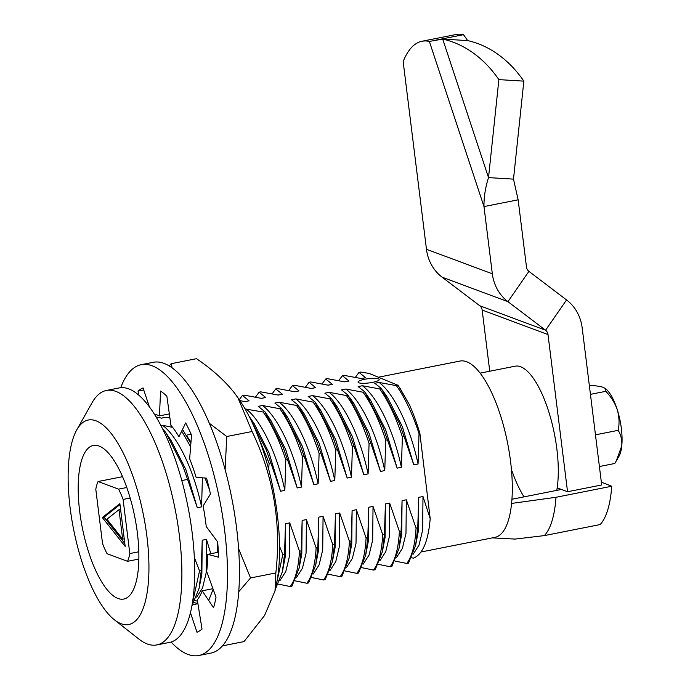 <?xml version="1.0" encoding="UTF-8"?>
<svg xmlns="http://www.w3.org/2000/svg" width="690" height="690" viewBox="0 0 690 690"><rect width="100%" height="100%" fill="white"/><g stroke="black" fill="none" stroke-linecap="round" stroke-linejoin="round"><path stroke-width="1.03" d="M378.448 378.879A10.652 2.148 -6.9 0 0 366.502 378.948A10.652 2.148 -6.9 0 0 358.05 382.105A10.652 2.148 -6.9 0 0 358.809 382.769A10.652 2.148 -6.9 0 0 370.763 382.7A10.652 2.148 -6.9 0 0 379.207 379.543A10.652 2.148 -6.9 0 0 378.448 378.879M378.612 377.171L460.014 361.051A89.864 30.74 -101.2 0 1 466.897 361.827A89.864 30.74 -101.2 0 1 511.592 503.424A89.864 30.74 78.8 0 1 494.928 537.363L421.021 552M117.749 598.385A78.289 26.772 78.8 0 1 80.782 519.139A78.289 26.772 78.8 0 1 93.331 445.464A78.289 26.772 78.8 0 1 99.326 446.145A78.289 26.772 78.8 0 1 136.292 525.383A78.289 26.772 78.8 0 1 123.743 599.058A78.289 26.772 78.8 0 1 117.749 598.385M96.272 420.917A104.225 35.647 78.8 0 1 147.039 537.458A104.225 35.647 78.8 0 1 120.802 623.605A104.225 35.647 78.8 0 1 114.376 619.793A104.225 35.647 78.8 0 1 73.563 529.187A104.225 35.647 78.8 0 1 76.771 429.87A104.225 35.647 78.8 0 1 96.272 420.917M76.771 429.87L92.063 402.719A129.703 44.358 78.8 0 1 106.398 390.462A129.703 44.358 78.8 0 1 116.334 391.584A129.703 44.358 78.8 0 1 177.58 522.873A129.703 44.358 78.8 0 1 156.785 644.934A129.703 44.358 78.8 0 1 146.858 643.813A129.703 44.358 78.8 0 1 138.863 639.061L114.376 619.793M106.398 390.462L119.206 387.927A129.703 44.358 78.8 0 1 129.142 389.039A129.703 44.358 78.8 0 1 190.388 520.338A129.703 44.358 78.8 0 1 169.602 642.399L156.785 644.934M245.105 408.963L263.175 412.034L264.882 411.697L258.224 406.367L262.493 405.522L279.829 408.739L281.537 408.402L274.879 403.072L279.148 402.227L296.484 405.435L298.192 405.099L291.534 399.769L295.803 398.923L313.139 402.141L314.847 401.804L308.189 396.474L312.458 395.629L329.794 398.846L331.502 398.51L324.843 393.179L329.113 392.334L346.44 395.551L348.148 395.206L341.49 389.876L345.768 389.031L363.095 392.248L364.803 391.911L358.145 386.581L362.414 385.736L379.75 388.953L381.458 388.617L374.799 383.286L379.069 382.441L396.405 385.658L398.113 385.313L409.437 404.797A101.913 34.854 78.8 0 1 419.882 433.406L430.206 518.682C428.231 541.391 422.616 554.544 413.353 558.158L411.714 557.761M279.536 546.316L282.814 554.51L284.522 554.165L285.488 523.736L289.757 522.891L299.469 551.207L301.176 550.87L302.142 520.441L306.412 519.596L316.123 547.912L317.831 547.575L318.797 517.146L323.067 516.301L332.778 544.617L334.486 544.272L335.452 513.843L339.721 512.998L349.433 541.314L351.141 540.977L352.107 510.548L356.376 509.703L366.079 538.019L367.787 537.683L368.753 507.254L373.031 506.408L382.734 534.724L384.442 534.379L385.408 503.95L389.678 503.105L399.389 531.421L401.097 531.084L402.063 500.655L406.332 499.81L416.044 528.126L417.752 527.79L415.639 545.238L408.497 563.135L406.79 563.471L395.06 561.056M401.097 531.084L398.984 548.533L391.851 566.43L390.143 566.766L378.405 564.351M384.442 534.379L382.338 551.827L375.196 569.724L373.488 570.069L361.75 567.654M367.787 537.683L365.683 555.122L358.541 573.028L356.834 573.364L345.095 570.949M351.141 540.977L349.028 558.426L341.886 576.323L340.179 576.659L328.449 574.244M334.486 544.272L332.373 561.72L325.231 579.617L323.524 579.962L311.794 577.547M317.831 547.575L315.718 565.015L308.585 582.921L306.877 583.257L295.139 580.842M301.176 550.87L299.072 568.318L291.93 586.215L290.223 586.552L278.484 584.137M197.495 601.171L195.218 600.628M194.33 557.468L199.548 570.992L201.256 570.656L199.151 588.104L191.88 606.027M511.592 503.424L555.993 497.283L611.72 486.252A100.611 34.414 78.8 0 1 600.119 524.564L544.393 535.595L515.033 539.08L492.332 537.881M355.428 377.275L359.007 372.402L360.715 372.065L369.072 373.411L398.113 385.313M409.437 404.797L399.467 387.271M239.24 399.726L242.431 395.482L249.09 400.812L244.821 401.658L239.801 400.545M255.507 397.061L259.086 392.187L265.745 397.518L261.476 398.363L244.139 395.146L242.431 395.482M272.162 393.757L275.741 388.893L282.4 394.223L278.122 395.068L260.794 391.851L259.086 392.187M288.817 390.462L292.387 385.589L299.046 390.92L294.777 391.765L277.449 388.548L275.741 388.893M305.472 387.168L309.042 382.295L315.701 387.625L311.432 388.47L294.095 385.253L292.387 385.589M322.118 383.864L325.697 379L332.356 384.33L328.086 385.175L310.75 381.958L309.042 382.295M338.773 380.57L342.352 375.696L349.011 381.027L344.741 381.872L327.405 378.663L325.697 379M359.007 372.402L365.666 377.732L361.396 378.577L344.06 375.36L342.352 375.696M199.548 570.992L192.372 603.189M213.132 589.243L208.682 600.481M284.522 554.165L282.417 571.613L275.31 589.467M282.814 554.51L276.026 585.982M299.469 551.207C298.563 567.706 295.484 579.488 290.223 586.552M316.123 547.912C315.218 564.411 312.139 576.193 306.877 583.257M332.778 544.617C331.873 561.117 328.794 572.898 323.524 579.962M349.433 541.314C348.528 557.813 345.44 569.595 340.179 576.659M366.079 538.019C365.183 554.519 362.095 566.3 356.834 573.364M382.734 534.724C381.837 551.224 378.75 563.005 373.488 570.069M399.389 531.421C398.484 547.92 395.405 559.702 390.143 566.766M416.044 528.126C415.139 544.626 412.059 556.407 406.79 563.471M163.979 431.673L164.962 431.483L166.316 433.432L182.798 465.966L187.594 479.403L181.806 480.55M182.971 430.137L190.863 443.532M181.694 431.112L190.613 446.741M248.995 416.079L266.064 449.475L270.86 462.921L269.152 463.257L268.617 469.131M255.731 430.603L269.152 463.257M264.882 411.697L282.719 446.18L287.514 459.618L285.807 459.954L284.841 490.383L280.571 491.228L270.86 462.921M263.175 412.034C271.782 424.221 279.321 440.194 285.807 459.954M281.537 408.402L299.374 442.885L304.169 456.323L302.453 456.659L301.487 487.088L297.218 487.934L287.514 459.618M279.829 408.739C288.437 420.917 295.976 436.891 302.453 456.659M298.192 405.099L316.029 439.582L320.815 453.028L319.108 453.365L318.142 483.793L313.872 484.639L304.169 456.323M296.484 405.435C305.084 417.623 312.63 433.596 319.108 453.365M314.847 401.804L332.684 436.287L337.47 449.725L335.763 450.061L334.797 480.49L330.527 481.335L320.815 453.028M313.139 402.141C321.738 414.328 329.285 430.301 335.763 450.061M331.502 398.51L349.33 432.992L354.125 446.43L352.418 446.766L351.452 477.195L347.182 478.041L337.47 449.725M329.794 398.846C338.393 411.024 345.94 426.998 352.418 446.766M348.148 395.206L365.985 429.689L370.78 443.135L369.072 443.472L368.106 473.901L363.837 474.746L354.125 446.43M346.44 395.551C355.048 407.73 362.586 423.703 369.072 443.472M364.803 391.911L382.639 426.394L387.435 439.832L385.727 440.168L384.761 470.597L380.483 471.443L370.78 443.135M363.095 392.248C371.703 404.435 379.241 420.408 385.727 440.168M381.458 388.617L399.294 423.099L404.081 436.537L402.373 436.873L401.408 467.303L397.138 468.148L387.435 439.832M379.75 388.953C388.358 401.132 395.896 417.105 402.373 436.873M396.405 385.658C405.004 397.837 412.551 413.81 419.028 433.579L418.062 464.008L413.793 464.853L404.081 436.537M419.882 433.406L419.028 433.579M165.824 417.303L161.555 418.149L156.087 416.941M164.962 431.483L162.737 429.137M160.951 425.627L162.581 425.307L172.612 427.369M202.403 477.791L201.575 506.874L197.297 507.719L187.594 479.403M201.256 570.656L202.222 540.227L206.491 539.382L210.829 553.734M417.752 527.79L418.718 497.361L422.987 496.515L430.206 518.682M209.415 489.503L205.042 478.032M422.987 496.515L422.634 530.11L419.028 545.126L413.163 554.225M418.718 497.361L418.364 530.955L415.639 545.238M406.332 499.81L405.987 533.405L402.373 548.429L396.509 557.52M402.063 500.655L401.709 534.258L398.984 548.533M389.678 503.105L389.332 536.708L385.727 551.724L379.854 560.823M385.408 503.95L385.063 537.553L382.338 551.827M373.031 506.408L372.678 540.003L369.072 555.019L363.199 564.118M368.753 507.254L368.408 540.848L365.683 555.122M356.376 509.703L356.023 543.297L352.418 558.322L346.553 567.413M352.107 510.548L351.753 544.143L349.028 558.426M339.721 512.998L339.368 546.601L335.763 561.617L329.898 570.716M335.452 513.843L335.099 547.446L332.373 561.72M323.067 516.301L322.713 549.895L319.108 564.912L313.243 574.011M318.797 517.146L318.444 550.741L315.718 565.015M306.412 519.596L306.067 553.19L302.462 568.215L296.588 577.306M302.142 520.441L301.797 554.036L299.072 568.318M289.757 522.891L289.412 556.494L285.807 571.51L279.933 580.601M285.488 523.736L285.143 557.339L282.417 571.613M206.491 539.382L206.146 572.976L202.541 588.001L196.667 597.091M202.222 540.227L201.877 573.821L199.151 588.104M379.069 382.441C394.283 393.662 410.334 427.533 418.062 464.008M385.218 394.283L387.547 397.569L402.33 426.593L413.793 464.853M362.414 385.736C377.628 396.966 393.68 430.836 401.408 467.303M368.572 397.578L370.901 400.864L385.676 429.887L397.138 468.148M345.768 389.031C360.982 400.26 377.033 434.131 384.761 470.597M351.917 400.881L354.246 404.159L369.021 433.182L380.483 471.443M329.113 392.334C344.327 403.555 360.378 437.426 368.106 473.901M335.262 404.176L337.591 407.462L352.366 436.485L363.837 474.746M312.458 395.629C327.672 406.859 343.724 440.729 351.452 477.195M318.608 407.471L320.936 410.757L335.711 439.78L347.182 478.041M295.803 398.923C311.018 410.153 327.069 444.024 334.797 480.49M301.953 410.774L304.281 414.052L319.056 443.075L330.527 481.335M279.148 402.227C294.363 413.448 310.414 447.318 318.142 483.793M285.298 414.069L287.627 417.355L302.41 446.378L313.872 484.639M262.493 405.522C277.708 416.751 293.768 450.622 301.487 487.088M268.652 417.364L270.98 420.65L285.755 449.673L297.218 487.934M245.847 408.816C261.062 420.046 277.113 453.916 284.841 490.383M251.997 420.667L254.325 423.945L269.1 452.968L280.571 491.228M186.395 435.243L190.966 442.264M162.581 425.307C177.787 436.537 193.847 470.399 201.575 506.874M168.731 437.149L171.06 440.436L185.834 469.459L197.297 507.719M361.284 378.551L365.666 377.732M344.629 381.846L349.011 381.027M327.974 385.149L332.356 384.33M311.319 388.444L315.701 387.625M294.664 391.739L299.046 390.92M278.018 395.042L282.4 394.223M261.363 398.337L265.745 397.518M244.709 401.632L249.09 400.812M611.72 486.252L601.352 482.155M561.41 489.46L511.945 499.25M480.128 373.126L515.171 366.192A74.115 25.349 78.8 0 1 556.865 449.052A74.115 25.349 78.8 0 1 556.77 490.374A74.115 25.349 78.8 0 0 557.184 487.882L567.542 491.737L601.697 484.975L582.17 327.793A43.884 40.356 110.4 0 0 566.568 299.934L545.583 330.225L479.723 305.722L442.074 277.156A43.884 40.356 110.4 0 1 426.472 249.288L403.158 61.608A139.466 47.696 78.8 0 1 421.944 41.262A139.466 47.696 78.8 0 1 429.361 41.443L442.695 39.08L467.673 40.598L463.516 34.681L434.476 40.425M119.879 503.666L102.318 517.517L125.183 546.411L119.879 503.666M138.828 551.776L129.815 553.561A46.325 15.844 78.8 0 1 127.529 561.306L107.054 553.691A46.325 15.844 78.8 0 1 102.517 543.401L95.798 489.279A46.325 15.844 78.8 0 1 98.084 481.525L122.544 476.686M129.815 553.561L123.096 499.439L130.168 498.033M126.788 487.52L118.559 489.15A46.325 15.844 78.8 0 1 123.096 499.439M118.559 489.15L98.084 481.525M127.529 561.306L138.863 559.064M119.991 504.588L104.026 517.181L102.318 517.517M104.026 517.181L124.821 543.444M118.999 509.694L106.915 519.225L122.656 539.114L118.999 509.694L120.586 509.375M124.243 538.795L122.656 539.114M421.944 41.262L456.107 34.5A139.466 47.696 78.8 0 1 463.516 34.681M566.568 299.934L528.92 271.368A6.822 6.279 -69.6 0 1 526.496 267.039L518.147 199.815L483.983 206.586L492.332 273.801L426.472 249.288M528.92 271.368L507.935 301.668L545.583 330.225A6.822 6.279 110.4 0 1 548.007 334.564L567.542 491.737M524.029 496.86A74.115 25.349 78.8 0 1 512.04 471.089M489.753 371.22L482.155 310.052A6.822 6.279 -69.6 0 0 479.723 305.722M442.074 277.156L507.935 301.668A43.884 40.356 -69.6 0 1 492.332 273.801M518.147 199.815L513.498 179.124L488.52 177.606L442.695 39.08A139.466 102.879 93.5 0 1 498.879 79.617L488.52 177.606C485.372 187.413 483.863 197.073 483.983 206.586L429.361 41.443M498.879 79.617L523.857 81.135L513.498 179.124M467.673 40.598A139.466 102.879 93.5 0 1 523.857 81.135M599.403 466.526L614.79 463.482L618.939 456.383A37.062 12.679 -101.2 0 0 621.768 445.861A37.062 12.679 -101.2 0 0 617.291 409.782A37.062 12.679 -101.2 0 0 605.527 388.668L603.224 387.34C600.231 386.348 595.841 385.719 590.062 385.451L589.355 385.598M590.442 394.361L605.82 391.316L605.027 388.28M595.298 433.484L595.712 434.786L618.188 430.336C619.56 423.608 619.266 416.751 617.291 409.782C614.911 402.969 611.09 396.819 605.82 391.316M616.187 461.153L621.768 445.861C622.164 440.082 620.974 434.907 618.188 430.336M595.599 435.89L595.47 434.829M120.724 387.702A148.238 50.698 78.8 0 1 141.234 364.674A148.238 50.698 78.8 0 1 227.01 556.899A148.238 50.698 78.8 0 1 198.815 655.5A148.238 50.698 78.8 0 1 171.077 642.028M141.234 364.674L153.189 362.31A148.238 50.698 78.8 0 1 238.964 554.527A148.238 50.698 78.8 0 1 210.778 653.137L198.815 655.5M212.934 588.691L202.222 590.812L213.581 607.804A125.304 42.858 -101.2 0 0 216.013 597.178L206.664 571.441A97.281 33.275 78.8 0 0 207.725 554.346L218.316 552.25M154.586 414.5A97.281 33.275 78.8 0 1 159.442 415.872L160.58 391.075A125.304 42.858 -101.2 0 1 166.876 396.25L170.922 425.299A97.281 33.275 78.8 0 1 178.96 436.718L185.67 422.944A125.304 42.858 -101.2 0 1 191.535 435.062L189.655 458.79A97.281 33.275 78.8 0 1 196.081 477.221L206.569 478.17A125.304 42.858 -101.2 0 1 210.433 493.971L203.127 506.02A97.281 33.275 78.8 0 1 206.224 526.539L217.678 541.943A125.304 42.858 -101.2 0 1 218.497 557.201L207.725 554.346M191.078 434.027L186.248 435.269M169.343 413.905L159.442 415.872M202.222 590.812A97.281 33.275 78.8 0 1 197.288 599.912L202.032 629.082A125.304 42.858 -101.2 0 1 196.986 632.23L190.449 612.686M197.84 603.345A97.281 33.275 78.8 0 1 194.226 602.603M192.959 604.682L197.901 603.707M149.394 406.884L143.063 387.944A125.304 42.858 -101.2 0 0 138.017 391.092L138.664 395.051M143.736 389.962L138.017 391.092M222.465 645.857L244.027 641.588L264.581 615.489L275.017 590.89L275.845 572.95C281.416 523.244 273.49 476.1 252.074 431.5L237.921 397.768L234.54 393.067C224.742 380.664 212.054 369.21 196.486 358.688L171.18 363.699L172.164 367.873M238.602 548.697L250.539 577.961L238.74 591.718M209.303 423.255L226.769 436.511L225.121 469.605M165.065 417.45A91.874 31.421 78.8 0 1 169.904 417.95M275.845 572.95L250.539 577.961M252.074 431.5L226.769 436.511M169.179 365.898L171.18 363.699M275.017 590.89L276.526 583.585A119.525 40.883 -101.2 0 0 240.482 401.554L237.921 397.768M217.505 541.71A91.874 31.421 78.8 0 1 217.531 552.405M555.993 497.283A100.611 34.414 78.8 0 1 544.393 535.595M548.007 334.564L482.155 310.052M382.812 390.566L387.547 397.569M366.157 393.861L370.901 400.864M349.502 397.164L354.246 404.159M332.856 400.459L337.591 407.462M316.201 403.754L320.936 410.757M299.546 407.057L304.281 414.052M282.891 410.352L287.627 417.355M266.237 413.646L270.98 420.65M249.582 416.95L254.325 423.945M186.421 435.235L187.706 437.141M166.316 433.432L171.06 440.436M161.443 418.123L164.729 417.467"/></g></svg>

